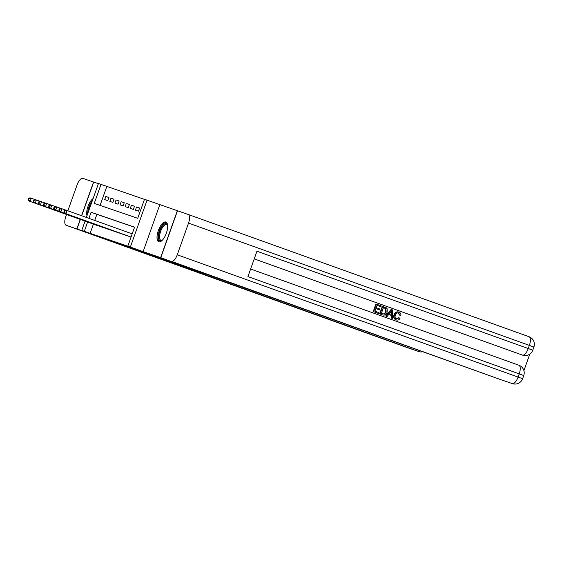 <?xml version="1.0" encoding="UTF-8"?>
<svg xmlns="http://www.w3.org/2000/svg" width="562" height="562" viewBox="0 0 562 562"><rect width="100%" height="100%" fill="white"/><g stroke="black" fill="none" stroke-linecap="round" stroke-linejoin="round"><path stroke-width="0.84" d="M165.846 222.025A10.488 4.215 -70.3 0 0 158.351 230.511A10.488 4.215 -70.3 0 0 158.786 241.786A10.488 4.215 -70.3 0 0 158.807 241.793A10.488 4.215 -70.3 0 0 166.303 233.307A10.488 4.215 -70.3 0 0 165.867 222.032A10.488 4.215 -70.3 0 0 165.846 222.025M93.123 198.512A10.488 4.215 -70.3 0 0 88.009 206.444A10.488 4.215 -70.3 0 0 86.977 215.766M86.379 217.438L98.462 183.514L101.02 184.392L94.247 203.402L137.725 218.302L144.497 199.292L147.054 200.17L130.356 247.055L127.799 246.177L134.571 227.167L91.093 212.267L88.929 218.351M500.651 379.603A8.072 7.39 -71.1 0 1 500.559 379.568A8.072 7.39 -71.1 0 1 500.468 379.54L171.473 261.344A8.072 3.246 -70.3 0 0 177.248 254.797L188.53 223.114A8.072 3.246 -70.3 0 0 188.186 214.466A8.072 3.246 -70.3 0 0 188.165 214.466L147.054 200.17M98.399 183.697L93.692 182.088L81.708 215.759M144.462 199.377L101.02 184.392M80.387 219.454L77.001 228.973L148.516 254.382L202.727 272.963L160.627 257.628L177.325 210.75M126.38 235.478L129.464 236.483M121.273 233.708L124.35 234.733M116.151 231.973L119.235 232.977M111.037 230.216L114.121 231.228M105.923 228.467L109.007 229.472M100.809 226.711L103.893 227.722M108.902 197.543L105.846 196.447L108.916 197.501L107.785 200.669L104.715 199.615L105.846 196.447M114.016 199.299L110.96 198.203L114.03 199.25L112.899 202.418L109.836 201.372L110.96 198.203M119.13 201.048L116.074 199.953L119.144 201.006L118.013 204.175L114.95 203.121L116.074 199.953M124.244 202.805L121.188 201.709L124.258 202.756L123.134 205.924L120.064 204.877L121.188 201.709M129.358 204.554L126.302 203.458L129.372 204.512L128.248 207.68L125.178 206.626L126.302 203.458M134.473 206.31L131.417 205.214L134.487 206.261L133.363 209.429L130.293 208.383L131.417 205.214M139.587 208.059L136.538 206.964L139.601 208.017L138.477 211.186L135.407 210.132L136.538 206.964M106.815 186.472L100.078 205.397M93.411 224.126L90.124 233.356L127.799 246.177M134.536 227.252L96.889 214.347L94.725 220.43M95.702 224.948L98.779 225.966M159.805 204.744L143.113 251.628L160.627 257.628M143.113 251.628L130.356 247.055M90.124 233.356L81.764 230.399L85.066 221.133M77.001 228.973L94.521 234.972L81.764 230.399M87.609 222.046L84.321 231.277M96.889 214.347L91.093 212.267M28.55 198.358L28.1 199.622L28.613 199.798L29.062 198.527L28.55 198.358L30.011 197.81L31.289 198.253L30.165 201.421L97.865 225.706M28.613 199.798L30.165 201.421L28.887 200.978L96.587 225.264M29.062 198.527L31.289 198.253L35.041 199.594M28.1 199.622L28.887 200.978M88.367 211.867A9.076 3.646 109.7 0 1 91.725 202.439M92.449 200.409A10.425 4.187 -70.3 0 0 87.644 213.897M162.242 240.311A9.076 3.646 109.7 0 1 162.011 240.459A9.076 3.646 109.7 0 1 158.779 235.19A9.076 3.646 109.7 0 1 164.167 224.245A9.076 3.646 109.7 0 1 167.518 225.102A9.076 3.646 109.7 0 1 167.602 225.369M167.609 225.439A8.409 3.379 -70.3 0 0 166.675 224.54A8.409 3.379 -70.3 0 0 164.68 225.046A8.409 3.379 -70.3 0 0 160.022 233.42A8.409 3.379 -70.3 0 0 160.992 240.36A8.409 3.379 -70.3 0 0 162.292 240.262M166.401 222.341A10.425 4.187 -70.3 0 0 164.301 223.058A10.425 4.187 -70.3 0 0 158.639 232.998A10.425 4.187 -70.3 0 0 159.39 241.885M66.548 214.487L65.796 216.602A8.072 3.246 -70.3 0 0 66.14 225.25L120.64 244.386L418.838 351.566A8.072 7.39 108.9 0 0 418.929 351.594A8.072 7.39 108.9 0 0 422.933 351.728M81.553 215.71L93.545 182.032L82.853 178.372A8.072 3.246 -70.3 0 0 77.078 184.926L67.861 210.799M407.176 347.569A8.072 7.39 -71.1 0 1 407.085 347.534A8.072 7.39 -71.1 0 1 406.993 347.506A8.072 3.246 109.7 0 1 406.979 347.499L66.14 225.25A8.072 3.246 -70.3 0 0 66.154 225.257L418.838 351.566M80.24 219.398L76.846 228.917M396.069 318.886L398.704 317.685L400.003 318.429C399.041 319.897 397.798 320.403 396.259 319.94L395.852 319.799C393.786 318.83 393.182 317.123 394.032 314.685C394.91 312.367 396.435 311.467 398.606 311.994L399.02 312.135C400.376 312.669 401.008 313.722 400.91 315.303L399.442 315.043L398.247 312.851M387.099 316.539L385.644 316.027L391.117 309.416L391.524 309.557L392.627 309.957L392.683 318.549L391.644 318.176L391.686 315.549L388.721 314.488L387.099 316.539L386.052 316.167L391.524 309.557M392.683 318.549L391.236 318.036L391.278 315.408L388.714 314.495M379.519 309.866L375.859 308.552L374.924 311.186L379.027 312.662L378.711 313.533L373.224 311.573L375.929 303.972L376.336 304.112L381.24 305.868L380.931 306.747L377.004 305.342L376.175 307.681L379.828 308.988L379.519 309.866L375.859 308.559M523.91 370.632L529.797 354.095M521.88 354.889A8.072 7.39 -71.1 0 1 521.789 354.854A8.072 7.39 -71.1 0 1 521.698 354.826L254.235 258.878M254.235 258.892L521.698 354.826M382.244 314.811L379.645 313.877L382.35 306.276L386.326 307.814L387.148 308.721L387.127 312.219C386.27 314.657 384.745 315.549 382.539 314.91L380.053 314.017L382.757 306.409M171.473 261.344L189.766 268.081L174.958 263.002L500.468 379.54M521.789 354.854L522.555 355.121A8.072 7.39 108.9 0 1 522.463 355.086A8.072 3.246 109.7 0 0 528.238 348.538L532.769 350.189L533.9 347.021A8.072 8.072 0 0 0 529.025 336.722A8.072 3.246 109.7 0 1 529.025 336.722L188.186 214.466L529.004 336.715A8.072 3.246 109.7 0 1 529.369 345.37L528.238 348.538L256.96 251.235L247.933 276.574L519.211 373.878L518.087 377.046A8.072 3.246 109.7 0 1 512.312 383.593A8.072 7.39 108.9 0 0 512.404 383.628A8.072 8.072 0 0 0 522.618 378.704L523.749 375.535L519.211 373.878A8.072 3.246 109.7 0 0 518.866 365.23A8.072 3.246 109.7 0 1 518.866 365.23L250.624 269.015L518.866 365.23A8.072 8.072 0 0 1 523.749 375.535M160.781 257.684L177.48 210.799M378.711 313.533L373.224 311.573M380.931 306.747L377.004 305.342M373.632 311.713L376.336 304.112M381.345 313.491L384.612 314.053L386.15 311.854L385.932 308.714L383.424 307.639L381.345 313.491M380.053 314.017L379.645 313.877M382.371 313.863L384.204 313.919L385.743 311.713L385.518 308.573L383.424 307.646M384.612 314.053L384.204 313.919M386.15 311.854L385.743 311.713M385.932 308.714L385.518 308.573M384.837 308.145L384.429 308.004M390.787 311.868L389.326 313.715L391.7 314.565L391.763 310.631L390.787 311.868M386.052 316.167L385.644 316.027M391.686 315.549L391.278 315.408M391.644 318.176L391.236 318.036M391.293 314.418L391.342 311.243M399.849 315.184L398.655 312.992C397.074 312.683 395.999 313.406 395.43 315.177C394.707 316.926 395.058 318.211 396.484 319.026L399.111 317.825M396.259 319.94C394.194 318.97 393.59 317.263 394.447 314.825L394.032 314.685M394.447 314.825C395.325 312.507 396.849 311.608 399.02 312.135M33.664 200.107L33.214 201.372L33.727 201.547L34.177 200.283L33.664 200.107L35.125 199.566L36.404 200.002L35.28 203.17L102.979 227.455M33.727 201.547L35.28 203.17L34.001 202.734L101.701 227.02M34.177 200.283L36.404 200.002L40.162 201.351M33.214 201.372L34.001 202.734M38.778 201.863L38.328 203.128L38.841 203.303L39.291 202.039L38.778 201.863L40.246 201.322L41.525 201.758L40.394 204.926L108.101 229.212M38.841 203.303L40.394 204.926L39.115 204.484L106.815 228.769M39.291 202.039L41.525 201.758L45.276 203.1M38.328 203.128L39.115 204.484M43.892 203.613L43.443 204.877L43.955 205.053L44.405 203.788L43.892 203.613L45.36 203.072L46.639 203.507L45.508 206.675L113.215 230.961M43.955 205.053L45.508 206.675L44.229 206.24L111.936 230.525M44.405 203.788L46.639 203.507L50.39 204.856M43.443 204.877L44.229 206.24M49.013 205.369L48.557 206.633L49.07 206.809L49.519 205.544L49.013 205.369L50.475 204.828L51.753 205.263L50.622 208.432L118.329 232.717M49.07 206.809L50.622 208.432L49.344 207.989L117.051 232.275M49.519 205.544L51.753 205.263L55.505 206.605M48.557 206.633L49.344 207.989M54.128 207.118L53.671 208.383L54.184 208.558L54.633 207.294L54.128 207.118L55.589 206.577L56.867 207.013L55.736 210.181L123.443 234.466M54.184 208.558L55.736 210.181L54.458 209.745L122.165 234.031M54.633 207.294L56.867 207.013L60.619 208.362M53.671 208.383L54.458 209.745M59.242 208.874L58.792 210.139L59.298 210.314L59.755 209.05L59.242 208.874L60.703 208.333L61.982 208.769L60.851 211.937L128.558 236.223M59.298 210.314L60.851 211.937L59.572 211.502L127.279 235.78M59.755 209.05L61.982 208.769L65.733 210.118M58.792 210.139L59.572 211.502M64.356 210.624L63.906 211.895L64.412 212.064L64.869 210.799L64.356 210.624L65.817 210.083L67.096 210.518L65.965 213.686L131.058 237.038M64.412 212.064L65.965 213.686L64.686 213.251L131.051 237.052M64.869 210.799L67.096 210.518L132.182 233.869M63.906 211.895L64.686 213.251M176.749 264.063L176.538 264.66M418.929 351.594L407.085 347.534A8.072 8.072 0 0 1 406.979 347.499A8.072 3.246 109.7 0 1 406.958 347.492M177.248 254.797L522.618 378.704M533.9 347.021L188.53 223.114M391.735 312.324L391.328 312.184M522.555 355.121A8.072 8.072 0 0 0 532.769 350.189M500.559 379.568L512.404 383.628"/></g></svg>
